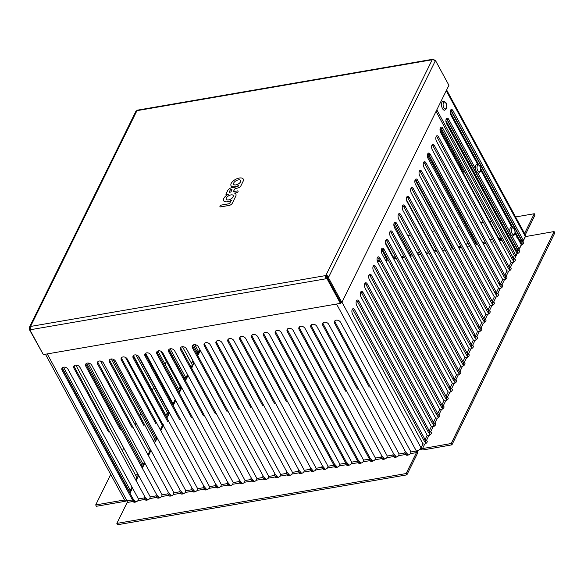 <?xml version="1.0" encoding="UTF-8"?>
<svg xmlns="http://www.w3.org/2000/svg" width="584" height="584" viewBox="0 0 584 584"><rect width="100%" height="100%" fill="white"/><g stroke="black" fill="none" stroke-linecap="round" stroke-linejoin="round"><path stroke-width="0.88" d="M30.791 329.661L326.047 278.765L326.398 278.042A1.153 0.577 80.2 0 1 326.273 276.436L325.799 275.553A2.307 1.146 80.2 0 0 326.047 278.765L326.96 278.612L340.414 303.381L43.325 354.59L29.879 329.821L30.791 329.661A2.307 1.146 -99.8 0 1 30.543 326.449A2.307 1.657 -153.8 0 0 29.434 327.193A2.307 1.657 -153.8 0 0 29.529 328.558L29.2 329.23L42.975 353.94M30.536 329.048L29.879 329.821M326.398 278.042L327.317 277.889L326.96 278.612M327.317 277.889L340.771 302.658L340.414 303.381M432.204 59.765A2.307 1.657 26.2 0 1 435.146 61.196L435.474 60.524L448.921 85.293L341.852 302.424L328.398 277.656L328.734 276.984A2.307 1.657 -153.8 0 0 325.799 275.553L432.204 59.765L136.955 110.661A2.307 1.146 -99.8 0 1 137.525 110.15L432.773 59.261A2.307 1.146 80.2 0 0 432.204 59.765M326.273 276.436A1.153 0.825 26.2 0 1 327.741 277.152L327.412 277.823L340.866 302.592L341.852 302.424M327.412 277.823L328.398 277.656M327.741 277.152L328.734 276.984L435.146 61.196M434.737 60.648L435.474 60.524M29.434 327.193L135.846 111.405A2.307 1.657 26.2 0 1 136.955 110.661L30.543 326.449L325.799 275.553M30.412 328.602L30.222 329.12M30.375 328.412L29.529 328.558M30.186 329.062L29.2 329.23M433.839 60.021A2.307 1.146 80.2 0 0 432.773 59.261M433.956 60.079L434.795 59.933L434.532 60.466M434.795 59.933L435.146 60.575M443.117 101.12A4.621 2.292 80.2 0 0 441.643 106.054A4.621 2.292 80.2 0 0 444.687 110.215L446.38 108.828C447.344 108.142 446.577 102.755 445.534 102.251L443.117 101.12M45.435 354.225L124.735 500.284A4.037 1.978 -28.5 0 0 127.042 500.882L132.539 499.933A3.46 2.482 26.2 0 1 132.254 499.495L62.13 370.336A3.46 2.482 26.2 0 1 61.984 368.292A3.46 2.482 26.2 0 1 64.904 367.183A3.46 2.482 26.2 0 1 68.051 369.314L138.182 498.473A3.46 2.482 26.2 0 1 138.379 498.926L137.948 500.627A3 1.467 151.5 0 1 133.678 502.079A3 1.467 151.5 0 1 133.218 501.444L132.539 499.933M525.279 234.797L535.01 215.058L534.287 213.729L515.584 216.949M491.56 221.095L490.531 221.27M483.428 222.497L480.851 222.942M459.039 226.702L456.462 227.147M434.649 230.906L432.072 231.352M424.334 232.68L423.94 232.746M410.253 235.111L407.676 235.549M400.639 236.768L399.544 236.951M534.287 213.729L524.556 233.469M416.983 252.792L418.378 252.857A3 1.467 151.5 0 1 419.443 252.025M432.926 249.302A3 1.467 151.5 0 1 433.321 249.237M441.672 249.032L442.073 248.777A3 1.467 151.5 0 1 443.731 247.631M465.915 244.55A3 1.467 151.5 0 1 468.047 243.294M490.137 240.039A3 1.467 151.5 0 1 492.414 239.046M384.272 257.946A3 1.467 151.5 0 1 385.922 257.405M396.31 258.559L396.215 258.588A3.46 2.482 26.2 0 1 393.003 256.442A3.46 2.482 -153.8 0 0 393.287 256.88L394.674 256.945A3 1.467 151.5 0 1 395.193 256.486M408.581 253.587A3 1.467 151.5 0 1 409.625 253.317M420.648 254.252L418.086 254.719M393.864 224.3L410.245 254.463A3.46 2.482 26.2 0 1 410.442 254.909L409.946 256.106M410.603 256.062L410.245 256.172A3.46 2.482 26.2 0 0 410.647 255.828M396.215 258.588L393.499 258.559M381.483 249.222L386.542 258.544A3.46 2.482 26.2 0 1 386.739 258.997L386.542 260.26L385.52 260.252M386.907 260.15L386.542 260.26A3.46 2.482 26.2 0 0 386.951 259.909M515.132 232.841L516.891 236.075A3.46 2.482 26.2 0 1 517.088 236.527L516.891 237.79M499.466 240.842L502.043 240.396L499.393 239.579A3.46 2.482 26.2 0 1 499.116 239.141L440.044 130.341M493.392 240.615L493.188 241.871L491.005 242.251M493.553 241.761L493.188 241.871A3.46 2.482 26.2 0 0 493.597 241.528M477.61 244.528L475.697 243.659A3.46 2.482 26.2 0 1 475.412 243.229L427.459 154.899M469.492 245.959L466.937 246.441M453.082 248.477L452.001 247.747A3.46 2.482 26.2 0 1 451.717 247.309L415.107 179.887M445.008 249.988L442.541 250.638M406.522 199.867L433.941 250.375A3.46 2.482 26.2 0 1 434.138 250.828L433.941 252.084M357.408 389.09A3.46 1.694 -28.5 0 0 357.401 389.097L322.821 325.397A3.46 2.482 26.2 0 1 322.675 323.353A3.46 2.482 26.2 0 1 325.595 322.244A3.46 2.482 26.2 0 1 328.741 324.375L398.872 453.534A3.46 2.482 26.2 0 1 399.069 453.987L398.638 455.688A3 1.467 151.5 0 1 394.368 457.141A3 1.467 151.5 0 1 393.908 456.505L393.229 454.994A3.46 2.482 26.2 0 1 392.944 454.556A3.46 1.694 -28.5 0 0 392.944 454.556A3.46 2.482 -153.8 0 0 396.164 456.703L396.609 456.995M369.256 387.046A3.46 1.694 -28.5 0 0 369.256 387.053L334.668 323.353A3.46 2.482 26.2 0 1 334.522 321.317A3.46 2.482 26.2 0 1 337.442 320.2A3.46 2.482 26.2 0 1 340.596 322.332L410.72 451.498A3.46 2.482 26.2 0 1 410.917 451.943L410.486 453.644A3 1.467 151.5 0 1 406.216 455.104A3 1.467 151.5 0 1 405.756 454.461L405.077 452.95A3.46 2.482 26.2 0 1 404.8 452.52A3.46 1.694 -28.5 0 0 404.8 452.52A3.46 2.482 -153.8 0 0 408.012 454.659L408.457 454.951M406.865 474.872L406.15 473.544L116.844 523.417L117.567 524.739L406.865 474.872L417.188 453.943A2.884 1.431 80.2 0 0 417.231 450.782M116.844 523.417L127.166 502.488A1.153 0.577 80.2 0 0 127.042 500.882L47.246 353.911M406.15 473.544L416.465 452.615A1.153 0.577 80.2 0 0 416.341 451.009A4.037 1.978 -28.5 0 0 421.057 447.87L423.006 443.855A3.46 1.701 -100 0 1 422.75 443.446L352.619 314.28A3.46 1.701 -100 0 1 351.904 310.783A3.46 1.701 -100 0 1 353.064 308.71A3.46 1.701 -100 0 1 354.714 309.958L424.845 439.117A3.46 1.701 -100 0 1 425.072 439.591L426.349 440.701A3 1.467 151.5 0 1 427.247 441.672A3 1.467 151.5 0 1 424.67 444.161L423.006 443.855M345.553 391.134L310.973 327.442A3.46 2.482 26.2 0 1 310.827 325.397A3.46 2.482 26.2 0 1 313.747 324.288A3.46 2.482 26.2 0 1 316.893 326.419L387.024 455.578A3.46 2.482 26.2 0 1 387.221 456.031L386.791 457.732A3 1.467 151.5 0 1 382.52 459.185A3 1.467 151.5 0 1 382.06 458.549L381.381 457.038A3.46 2.482 26.2 0 1 381.096 456.6L381.096 456.6A3.46 2.482 -153.8 0 0 384.309 458.739L384.754 459.039M374.943 459.776A3 1.467 151.5 0 1 370.665 461.229A3 1.467 151.5 0 1 370.212 460.594L369.533 459.082A3.46 2.482 26.2 0 1 369.249 458.644L299.118 329.486A3.46 2.482 26.2 0 1 298.979 327.442A3.46 2.482 26.2 0 1 301.899 326.325A3.46 2.482 26.2 0 1 305.045 328.464L375.176 457.622A3.46 2.482 26.2 0 1 375.373 458.075L374.943 459.776L382.06 458.549M363.095 461.82A3 1.467 151.5 0 1 358.817 463.273A3 1.467 151.5 0 1 358.357 462.63L357.678 461.119A3.46 2.482 26.2 0 1 357.401 460.688L287.27 331.529A3.46 2.482 26.2 0 1 287.124 329.486A3.46 2.482 26.2 0 1 290.044 328.369A3.46 2.482 26.2 0 1 293.197 330.507L363.321 459.666A3.46 2.482 26.2 0 1 363.525 460.112L363.095 461.82L370.212 460.594M351.239 463.857A3 1.467 151.5 0 1 346.969 465.317A3 1.467 151.5 0 1 346.509 464.674L345.83 463.163A3.46 2.482 26.2 0 1 345.553 462.732L275.422 333.566A3.46 2.482 26.2 0 1 275.276 331.529A3.46 2.482 26.2 0 1 278.196 330.413A3.46 2.482 26.2 0 1 281.349 332.544L351.473 461.71A3.46 2.482 26.2 0 1 351.67 462.156L351.239 463.857L358.357 462.63M339.392 465.901A3 1.467 151.5 0 1 335.121 467.353A3 1.467 151.5 0 1 334.661 466.718L333.982 465.207A3.46 2.482 26.2 0 1 333.698 464.769L263.574 335.61A3.46 2.482 26.2 0 1 263.428 333.566A3.46 2.482 26.2 0 1 266.348 332.457A3.46 2.482 26.2 0 1 269.494 334.588L339.625 463.747A3.46 2.482 26.2 0 1 339.822 464.2L339.392 465.901L346.509 464.674M286.306 401.347L251.719 337.654A3.46 2.482 26.2 0 1 251.58 335.61A3.46 2.482 26.2 0 1 254.5 334.501A3.46 2.482 26.2 0 1 257.646 336.632L327.777 465.791A3.46 2.482 26.2 0 1 327.974 466.244L327.544 467.945A3 1.467 151.5 0 1 323.266 469.397A3 1.467 151.5 0 1 322.813 468.762L322.134 467.251A3.46 2.482 26.2 0 1 321.85 466.813L321.85 466.813A3.46 2.482 -153.8 0 0 325.062 468.952L325.507 469.251M274.458 403.391L239.871 339.698A3.46 2.482 26.2 0 1 239.732 337.654A3.46 2.482 26.2 0 1 242.652 336.537A3.46 2.482 26.2 0 1 245.798 338.676L315.922 467.835A3.46 2.482 26.2 0 1 316.127 468.288L315.696 469.989A3 1.467 151.5 0 1 311.418 471.441A3 1.467 151.5 0 1 310.965 470.806L310.279 469.295A3.46 2.482 26.2 0 1 310.002 468.857A3.46 1.694 -28.5 0 0 310.002 468.857A3.46 2.482 -153.8 0 0 313.214 470.996L313.659 471.295M262.61 405.427A3.46 1.694 -28.5 0 0 262.603 405.435L228.023 341.742A3.46 2.482 26.2 0 1 227.877 339.698A3.46 2.482 26.2 0 1 230.797 338.581A3.46 2.482 26.2 0 1 233.95 340.72L304.074 469.879A3.46 2.482 26.2 0 1 304.271 470.332L303.841 472.033A3 1.467 151.5 0 1 299.57 473.485A3 1.467 151.5 0 1 299.11 472.843L298.431 471.332A3.46 2.482 26.2 0 1 298.154 470.901A3.46 1.694 -28.5 0 0 298.154 470.901A3.46 2.482 -153.8 0 0 301.366 473.04L301.811 473.339M250.762 407.471A3.46 1.694 -28.5 0 0 250.755 407.479L216.175 343.779A3.46 2.482 26.2 0 1 216.029 341.742A3.46 2.482 26.2 0 1 218.949 340.625A3.46 2.482 26.2 0 1 222.095 342.764L292.226 471.923A3.46 2.482 26.2 0 1 292.423 472.368L291.993 474.069A3 1.467 151.5 0 1 287.722 475.529A3 1.467 151.5 0 1 287.262 474.887L286.583 473.376A3.46 2.482 26.2 0 1 286.299 472.945A3.46 1.694 -28.5 0 0 286.299 472.945A3.46 2.482 -153.8 0 0 289.518 475.084L289.963 475.376M238.907 409.515A3.46 1.694 -28.5 0 0 238.907 409.523L204.327 345.823A3.46 2.482 26.2 0 1 204.181 343.779A3.46 2.482 26.2 0 1 207.101 342.669A3.46 2.482 26.2 0 1 210.247 344.801L280.378 473.967A3.46 2.482 26.2 0 1 280.576 474.412L280.145 476.113A3 1.467 151.5 0 1 275.874 477.566A3 1.467 151.5 0 1 275.414 476.931L274.736 475.42A3.46 2.482 26.2 0 1 274.451 474.982L274.451 474.982A3.46 2.482 -153.8 0 0 277.663 477.128L278.108 477.42M227.059 411.559L192.472 347.867A3.46 2.482 26.2 0 1 192.333 345.823A3.46 2.482 26.2 0 1 195.253 344.713A3.46 2.482 26.2 0 1 198.399 346.845L268.531 476.004A3.46 2.482 26.2 0 1 268.728 476.456L268.297 478.157A3 1.467 151.5 0 1 264.019 479.61A3 1.467 151.5 0 1 263.567 478.975L262.888 477.464A3.46 2.482 26.2 0 1 262.603 477.026L262.603 477.026A3.46 2.482 -153.8 0 0 265.815 479.165L266.26 479.464M215.211 413.603L180.624 349.911A3.46 2.482 26.2 0 1 180.478 347.867A3.46 2.482 26.2 0 1 183.398 346.757A3.46 2.482 26.2 0 1 186.552 348.889L256.675 478.048A3.46 2.482 26.2 0 1 256.88 478.5L256.442 480.201A3 1.467 151.5 0 1 252.171 481.654A3 1.467 151.5 0 1 251.711 481.019L251.032 479.508A3.46 2.482 26.2 0 1 250.755 479.07A3.46 1.694 -28.5 0 0 250.755 479.07A3.46 2.482 -153.8 0 0 253.967 481.209L254.412 481.508M203.356 415.647A3.46 1.694 -28.5 0 1 203.363 415.647L168.776 351.955A3.46 2.482 26.2 0 1 168.63 349.911A3.46 2.482 26.2 0 1 171.55 348.794A3.46 2.482 26.2 0 1 174.696 350.933L244.827 480.092A3.46 2.482 26.2 0 1 245.024 480.544L244.594 482.245A3 1.467 151.5 0 1 240.323 483.698A3 1.467 151.5 0 1 239.863 483.056L239.184 481.544A3.46 2.482 26.2 0 1 238.9 481.114A3.46 1.694 -28.5 0 0 238.9 481.114A3.46 2.482 -153.8 0 0 242.119 483.253L242.564 483.552M191.508 417.691A3.46 1.694 -28.5 0 1 191.508 417.684L156.928 353.992A3.46 2.482 26.2 0 1 156.782 351.955A3.46 2.482 26.2 0 1 159.702 350.838A3.46 2.482 26.2 0 1 162.848 352.977L232.979 482.136A3.46 2.482 26.2 0 1 233.177 482.581L232.746 484.289A3 1.467 151.5 0 1 228.475 485.742A3 1.467 151.5 0 1 228.016 485.1L227.337 483.589A3.46 2.482 26.2 0 1 227.052 483.158A3.46 1.694 -28.5 0 0 227.052 483.158A3.46 2.482 -153.8 0 0 230.264 485.297L230.709 485.589M179.66 419.735A3.46 1.694 -28.5 0 1 179.66 419.728L145.073 356.036A3.46 2.482 26.2 0 1 144.934 353.992A3.46 2.482 26.2 0 1 147.854 352.882A3.46 2.482 26.2 0 1 151 355.014L221.132 484.18A3.46 2.482 26.2 0 1 221.329 484.625L220.898 486.326A3 1.467 151.5 0 1 216.62 487.779A3 1.467 151.5 0 1 216.168 487.144L215.489 485.632A3.46 2.482 26.2 0 1 215.204 485.194L215.204 485.194A3.46 2.482 -153.8 0 0 218.416 487.341L218.861 487.633M167.812 421.772L133.225 358.08A3.46 2.482 26.2 0 1 133.086 356.036A3.46 2.482 26.2 0 1 136.006 354.926A3.46 2.482 26.2 0 1 139.153 357.058L209.276 486.216A3.46 2.482 26.2 0 1 209.481 486.669L209.05 488.37A3 1.467 151.5 0 1 204.772 489.823A3 1.467 151.5 0 1 204.32 489.188L203.633 487.676A3.46 2.482 26.2 0 1 203.356 487.239L203.356 487.239A3.46 2.482 -153.8 0 0 206.568 489.385L207.013 489.677M155.964 423.816A3.46 1.694 -28.5 0 0 155.957 423.816L121.377 360.124A3.46 2.482 26.2 0 1 121.231 358.08A3.46 2.482 26.2 0 1 124.151 356.97A3.46 2.482 26.2 0 1 127.305 359.102L197.428 488.26A3.46 2.482 26.2 0 1 197.626 488.713L197.195 490.414A3 1.467 151.5 0 1 192.924 491.867A3 1.467 151.5 0 1 192.464 491.232L191.786 489.721A3.46 2.482 26.2 0 1 191.508 489.282L191.508 489.282A3.46 2.482 -153.8 0 0 194.72 491.421L195.166 491.721M144.117 425.86A3.46 1.694 -28.5 0 0 144.109 425.86L109.529 362.168A3.46 2.482 26.2 0 1 109.383 360.124A3.46 2.482 26.2 0 1 112.303 359.007A3.46 2.482 26.2 0 1 115.45 361.146L185.581 490.304A3.46 2.482 26.2 0 1 185.778 490.757L185.347 492.458A3 1.467 151.5 0 1 181.077 493.911A3 1.467 151.5 0 1 180.617 493.268L179.938 491.764A3.46 2.482 26.2 0 1 179.653 491.326A3.46 1.694 -28.5 0 0 179.653 491.326A3.46 2.482 -153.8 0 0 182.872 493.465L183.318 493.765M132.261 427.897A3.46 1.694 -28.5 0 0 132.261 427.904L97.681 364.204A3.46 2.482 26.2 0 1 97.535 362.168A3.46 2.482 26.2 0 1 100.455 361.051A3.46 2.482 26.2 0 1 103.602 363.19L173.733 492.349A3.46 2.482 26.2 0 1 173.93 492.794L173.499 494.502A3 1.467 151.5 0 1 169.221 495.955A3 1.467 151.5 0 1 168.769 495.312L168.09 493.801A3.46 2.482 26.2 0 1 167.805 493.37A3.46 1.694 -28.5 0 0 167.805 493.37A3.46 2.482 -153.8 0 0 171.017 495.509L171.462 495.801M120.413 429.941A3.46 1.694 -28.5 0 0 120.413 429.948L85.826 366.248A3.46 2.482 26.2 0 1 85.687 364.212A3.46 2.482 26.2 0 1 88.607 363.095A3.46 2.482 26.2 0 1 91.754 365.226L161.885 494.392A3.46 2.482 26.2 0 1 162.082 494.838L161.651 496.539A3 1.467 151.5 0 1 157.373 497.991A3 1.467 151.5 0 1 156.921 497.356L156.242 495.845A3.46 2.482 26.2 0 1 155.957 495.407L155.957 495.407A3.46 2.482 -153.8 0 0 159.169 497.553L159.614 497.845M108.566 431.985L73.978 368.292A3.46 2.482 26.2 0 1 73.832 366.248A3.46 2.482 26.2 0 1 76.752 365.139A3.46 2.482 26.2 0 1 79.906 367.27L150.03 496.429A3.46 2.482 26.2 0 1 150.234 496.882L149.796 498.583A3 1.467 151.5 0 1 145.525 500.035A3 1.467 151.5 0 1 145.066 499.4L144.387 497.889A3.46 2.482 26.2 0 1 144.109 497.451L144.109 497.451A3.46 2.482 -153.8 0 0 147.321 499.597L147.767 499.889M62.342 367.796A3.46 2.482 -153.8 0 0 62.663 369.256L132.794 498.415A3.46 2.482 -153.8 0 0 133.072 498.846L135.919 501.933M74.197 365.752A3.46 2.482 -153.8 0 0 74.511 367.212L144.642 496.371A3.46 2.482 -153.8 0 0 144.92 496.809L147.321 499.597M86.045 363.715A3.46 2.482 -153.8 0 0 86.359 365.168L156.49 494.327A3.46 2.482 -153.8 0 0 156.775 494.765L159.169 497.553M97.893 361.671A3.46 2.482 -153.8 0 0 98.214 363.124L168.338 492.283A3.46 2.482 -153.8 0 0 168.623 492.721L171.017 495.509M109.741 359.627A3.46 2.482 -153.8 0 0 110.062 361.08L180.186 490.246A3.46 2.482 -153.8 0 0 180.471 490.677L182.872 493.465M121.596 357.583A3.46 2.482 -153.8 0 0 121.91 359.043L192.041 488.202A3.46 2.482 -153.8 0 0 192.319 488.633L194.72 491.421M138.072 355.831L168.586 412.034A3.46 1.723 -99.8 0 1 168.812 412.501L168.572 414.932L166.987 417.713L166.71 416.772A3.46 1.723 -99.8 0 1 166.455 416.363L133.444 355.561A3.46 2.482 -153.8 0 0 133.758 356.999L203.889 486.158A3.46 2.482 -153.8 0 0 204.174 486.596L206.568 489.385M145.292 353.502A3.46 2.482 -153.8 0 0 145.613 354.955L215.737 484.114A3.46 2.482 -153.8 0 0 216.022 484.552L218.416 487.341M157.14 351.458A3.46 2.482 -153.8 0 0 157.461 352.911L227.585 482.07A3.46 2.482 -153.8 0 0 227.869 482.508L230.264 485.297M168.995 349.414A3.46 2.482 -153.8 0 0 169.309 350.867L239.44 480.033A3.46 2.482 -153.8 0 0 239.717 480.464L242.119 483.253M180.843 347.37A3.46 2.482 -153.8 0 0 181.157 348.831L251.288 477.989A3.46 2.482 -153.8 0 0 251.565 478.42L253.967 481.209M192.691 345.327A3.46 2.482 -153.8 0 0 193.005 346.786L263.136 475.945A3.46 2.482 -153.8 0 0 263.421 476.383L265.815 479.165M204.539 343.29A3.46 2.482 -153.8 0 0 204.86 344.743L274.984 473.901A3.46 2.482 -153.8 0 0 275.268 474.339L277.663 477.128M216.387 341.246A3.46 2.482 -153.8 0 0 216.708 342.698L286.839 471.857A3.46 2.482 -153.8 0 0 287.116 472.295L289.518 475.084M228.242 339.202A3.46 2.482 -153.8 0 0 228.556 340.654L298.687 469.821A3.46 2.482 -153.8 0 0 298.964 470.251L301.366 473.04M240.09 337.158A3.46 2.482 -153.8 0 0 240.404 338.618L310.535 467.777A3.46 2.482 -153.8 0 0 310.819 468.207L313.214 470.996M251.938 335.114A3.46 2.482 -153.8 0 0 252.259 336.574L322.383 465.733A3.46 2.482 -153.8 0 0 322.667 466.171L325.062 468.952M263.786 333.077A3.46 2.482 -153.8 0 0 264.107 334.53L334.231 463.689A3.46 2.482 -153.8 0 0 334.515 464.127L337.362 467.207M275.641 331.033A3.46 2.482 -153.8 0 0 275.955 332.486L346.086 461.645A3.46 2.482 -153.8 0 0 346.363 462.083L349.21 465.163M287.489 328.989A3.46 2.482 -153.8 0 0 287.803 330.442L357.934 459.601A3.46 2.482 -153.8 0 0 358.211 460.039L361.058 463.127M299.337 326.945A3.46 2.482 -153.8 0 0 299.65 328.398L369.781 457.564A3.46 2.482 -153.8 0 0 370.066 457.995L372.906 461.083M311.184 324.901A3.46 2.482 -153.8 0 0 311.506 326.361L381.629 455.52A3.46 2.482 -153.8 0 0 381.914 455.958L384.309 458.739M323.032 322.864A3.46 2.482 -153.8 0 0 323.353 324.317L393.485 453.476A3.46 2.482 -153.8 0 0 393.762 453.914L396.164 456.703M334.887 320.82A3.46 2.482 -153.8 0 0 335.201 322.273L405.332 451.432A3.46 2.482 -153.8 0 0 405.61 451.87L408.012 454.659M110.712 474.464L95.688 504.941L96.404 506.27L125.042 501.327A2.884 2.066 -153.8 0 0 125.983 500.933M166.433 361.467L165.068 364.241M153.621 387.455L152.256 390.221M148.424 397.996L147.986 398.879M140.81 413.435L139.7 415.677M136.087 423.013L135.174 424.86M127.998 439.416L127.37 440.694M123.728 448.074L122.363 450.841M95.688 504.941L124.319 500.006A1.153 0.825 -153.8 0 0 124.545 499.933M135.692 475.398A3 1.467 151.5 0 1 136.729 474.843L137.437 473.383A3.46 1.723 80.2 0 0 137.211 472.909L79.606 366.818M148.504 449.417A3 1.467 151.5 0 1 149.54 448.862L149.971 448.585M153.183 440.504A3 1.467 151.5 0 1 153.811 440.197L154.519 438.737A3.46 1.723 80.2 0 0 154.293 438.27L111.237 358.97M161.315 423.429A3 1.467 151.5 0 1 162.016 423.035M165.586 414.771A3 1.467 151.5 0 1 166.623 414.217L167.331 412.757A3.46 1.723 80.2 0 0 167.104 412.289L135.955 354.919M178.397 388.791A3 1.467 151.5 0 1 179.434 388.236L180.142 386.776A3.46 1.723 80.2 0 0 179.916 386.301L160.855 351.196M191.209 362.81A3 1.467 151.5 0 1 192.246 362.255L192.954 360.795A3.46 1.723 80.2 0 0 192.727 360.321L186.332 348.538M63.488 367.205L130.152 489.976A3.46 1.723 -99.8 0 1 130.378 490.45L129.962 493.203M194.815 344.662L198.48 351.407A3.46 1.723 -99.8 0 1 198.706 351.882L198.465 354.313L197.713 355.452M194.195 362.971L192.611 365.752L192.333 364.81A3.46 1.723 -99.8 0 1 192.078 364.401L182.471 346.706M192.771 365.81L191.647 368.146M170.156 348.816L185.668 377.388A3.46 1.723 -99.8 0 1 185.894 377.863L185.471 380.637M181.755 387.798L179.799 391.733L179.522 390.791A3.46 1.723 -99.8 0 1 179.266 390.382L157.877 350.991M179.96 391.791L179.31 393.156M145.635 353.232L172.857 403.369A3.46 1.723 -99.8 0 1 173.083 403.843L173.112 405.603M167.148 417.772L166.973 418.173M163.498 424.787L162.717 426.371L162.432 425.437A3.46 1.723 -99.8 0 1 162.184 425.021L125.465 357.401M162.878 426.437L160.804 430.678M112.968 359.175L155.775 438.015A3.46 1.723 -99.8 0 1 156.001 438.489L155.76 440.913L154.402 442.745M150.964 450.425L149.905 452.359L149.621 451.417A3.46 1.723 -99.8 0 1 149.365 451.001L100.536 361.065M150.066 452.417L148.475 455.695M88.147 363.044L142.963 463.995A3.46 1.723 -99.8 0 1 143.19 464.47L142.949 466.901L142.204 468.018M138.678 475.559L137.094 478.34L136.809 477.398A3.46 1.723 -99.8 0 1 136.554 476.982L75.803 365.088M137.255 478.398L136.138 480.712M141.167 466.098L141.708 464.725A3.46 1.723 80.2 0 0 141.481 464.251L86.666 363.292M184.456 378.768L184.413 378.118A3.46 1.723 80.2 0 0 184.186 377.644L168.98 349.626M196.669 353.524L197.224 352.137A3.46 1.723 80.2 0 0 196.998 351.663L193.326 344.903M128.94 491.326L128.896 490.706A3.46 1.723 80.2 0 0 128.67 490.231L62.327 368.051M476.953 243.316A3.46 2.482 26.2 0 1 475.945 242.148A3.46 2.482 -153.8 0 0 476.23 242.579L476.741 242.929M501.766 239.893A3.46 2.482 26.2 0 1 499.649 238.06A3.46 2.482 -153.8 0 0 499.933 238.491L501.32 238.564M394.134 257.237L394.674 256.945L393.572 257.135M417.837 253.157L418.378 252.857L417.268 253.047M128.896 490.706A3.46 1.723 -99.8 0 1 129.261 491.911M137.437 473.383A3.46 1.723 -99.8 0 1 137.875 476.748M154.519 438.737A3.46 1.723 -99.8 0 1 154.957 442.11M180.142 386.776A3.46 1.723 -99.8 0 1 180.58 390.149M197.224 352.137A3.46 1.723 -99.8 0 1 197.684 355.393M450.308 113.457L477.792 164.075M480.749 169.521L511.898 226.891M440.139 128.458L464.105 172.594M427.875 153.599L475.953 242.141A3.46 1.694 -28.5 0 0 475.945 242.148L440.402 176.682M321.857 395.215A3.46 1.694 -28.5 0 0 321.857 395.222L357.401 460.681A3.46 1.694 -28.5 0 0 357.401 460.688M357.934 459.601L357.401 460.681A3.46 2.482 -153.8 0 0 360.613 462.827M298.154 399.303A3.46 1.694 -28.5 0 0 298.154 399.31L333.705 464.769A3.46 1.694 -28.5 0 0 333.698 464.769M334.231 463.689L333.705 464.769A3.46 2.482 -153.8 0 0 336.91 466.915M96.718 434.029A3.46 1.694 -28.5 0 0 96.71 434.029L132.261 499.495A3.46 1.694 -28.5 0 0 132.254 499.495M132.794 498.415L132.261 499.495A3.46 2.482 -153.8 0 0 135.473 501.634M310.009 397.259A3.46 1.694 -28.5 0 0 310.002 397.266L345.553 462.725A3.46 1.694 -28.5 0 0 345.553 462.732M346.086 461.645L345.553 462.725A3.46 2.482 -153.8 0 0 348.765 464.871M443.614 250.419A3.46 2.482 26.2 0 1 442.161 249.937M467.309 246.331A3.46 2.482 26.2 0 1 466.828 246.229M333.705 393.178L369.249 458.637A3.46 1.694 -28.5 0 0 369.249 458.644M369.781 457.564L369.249 458.637A3.46 2.482 -153.8 0 0 372.461 460.783M393.003 256.442L385.476 242.586L393.003 256.442L392.689 257.077M419.911 254.507A3.46 2.482 26.2 0 1 417.159 253.011M192.954 360.795A3.46 1.723 -99.8 0 1 193.392 364.168M184.413 378.118A3.46 1.723 -99.8 0 1 184.792 379.381M167.331 412.757A3.46 1.723 -99.8 0 1 167.769 416.129M150.745 450.016A3.46 1.723 -99.8 0 1 150.687 450.768M141.708 464.725A3.46 1.723 -99.8 0 1 142.167 467.945M436.051 111.398L514.446 255.777L515.928 255.529L516.993 253.361L446.621 123.757A3.46 1.723 -99.8 0 1 445.921 120.26A3.46 1.723 -99.8 0 1 447.103 118.18A3.46 1.723 -99.8 0 1 448.76 119.428L475.493 168.674M515.081 233.315L521.264 244.703L519.125 249.032L517.643 249.288L447.278 119.683A3.46 1.723 80.2 0 0 446.424 118.654M477.887 173.068L510.029 232.271M511.891 235.71L518.884 248.587A3.46 1.694 -28.5 0 0 518.877 248.587L511.876 235.695M511.591 226.891L480.727 170.046M477.464 164.031L450.892 115.099A3.46 1.723 -99.8 0 1 450.191 111.595A3.46 1.723 -99.8 0 1 451.374 109.522A3.46 1.723 -99.8 0 1 453.031 110.77L523.154 239.929A3.46 1.694 -28.5 0 0 523.147 239.929L487.603 174.463M446.629 89.943L525.439 235.089A4.037 1.978 -28.5 0 1 525.344 236.425L523.395 240.367L521.913 240.623L451.549 111.026A3.46 1.723 80.2 0 0 450.695 109.989M451.228 443.511L554.077 231.549L554.8 232.877L451.943 444.84L451.228 443.511L422.524 448.585A1.153 0.832 25.9 0 1 421.057 447.87L341.961 302.198M554.077 231.549L525.381 236.615A1.153 0.832 25.9 0 1 525.242 236.629M450.571 110.186A3.46 1.701 -100 0 1 451.228 111.07L521.359 240.228A3.46 1.701 -100 0 1 521.585 240.703L522.855 241.812A3 1.467 151.5 0 1 523.76 242.776A3 1.467 151.5 0 1 521.176 245.273L520.943 245.353M518.117 253.295L517.847 252.726A3.46 1.701 80 0 0 517.461 249.499L518.665 250.456A3 1.467 151.5 0 1 519.563 251.427A3 1.467 151.5 0 1 516.986 253.923L516.672 254.018M514.467 259.106A3 1.467 151.5 0 1 515.365 260.07A3 1.467 151.5 0 1 512.788 262.566L511.124 262.26A3.46 1.701 -100 0 1 510.869 261.844L440.738 132.685A3.46 1.701 -100 0 1 440.022 129.188A3.46 1.701 -100 0 1 441.183 127.115A3.46 1.701 -100 0 1 442.84 128.363L512.964 257.522A3.46 1.701 -100 0 1 513.19 257.997L514.467 259.106L516.986 253.923M510.27 267.749A3 1.467 151.5 0 1 511.168 268.72A3 1.467 151.5 0 1 508.591 271.217L506.927 270.903A3.46 1.701 -100 0 1 506.671 270.494L436.54 141.335A3.46 1.701 -100 0 1 435.825 137.839A3.46 1.701 -100 0 1 436.993 135.758A3.46 1.701 -100 0 1 438.642 137.006L508.766 266.173A3.46 1.701 -100 0 1 508.993 266.64L510.27 267.749L512.788 262.566M506.072 276.4A3 1.467 151.5 0 1 506.978 277.371A3 1.467 151.5 0 1 504.394 279.86L502.729 279.553A3.46 1.701 -100 0 1 502.474 279.137L432.35 149.978A3.46 1.701 -100 0 1 431.634 146.482A3.46 1.701 -100 0 1 432.795 144.409A3.46 1.701 -100 0 1 434.445 145.657L504.576 274.816A3.46 1.701 -100 0 1 504.795 275.29L506.072 276.4L508.591 271.217M501.875 285.05A3 1.467 151.5 0 1 502.78 286.014A3 1.467 151.5 0 1 500.196 288.511L498.532 288.197A3.46 1.701 -100 0 1 498.276 287.788L428.152 158.629A3.46 1.701 -100 0 1 427.437 155.132A3.46 1.701 -100 0 1 428.598 153.052A3.46 1.701 -100 0 1 430.247 154.3L500.379 283.466A3.46 1.701 -100 0 1 500.605 283.933L501.875 285.05L504.394 279.86M497.685 293.694A3 1.467 151.5 0 1 498.583 294.664A3 1.467 151.5 0 1 495.999 297.154L494.334 296.847A3.46 1.701 -100 0 1 494.086 296.438L423.955 167.272A3.46 1.701 -100 0 1 423.239 163.783A3.46 1.701 -100 0 1 424.4 161.702A3.46 1.701 -100 0 1 426.05 162.951L496.181 292.109A3.46 1.701 -100 0 1 496.407 292.584L497.685 293.694L500.196 288.511M493.487 302.344A3 1.467 151.5 0 1 494.385 303.308A3 1.467 151.5 0 1 491.808 305.804L490.144 305.498A3.46 1.701 -100 0 1 489.888 305.082L419.757 175.923A3.46 1.701 -100 0 1 419.042 172.426A3.46 1.701 -100 0 1 420.203 170.353A3.46 1.701 -100 0 1 421.852 171.601L491.984 300.76A3.46 1.701 -100 0 1 492.21 301.234L493.487 302.344L495.999 297.154M489.29 310.987A3 1.467 151.5 0 1 490.188 311.958A3 1.467 151.5 0 1 487.611 314.455L485.946 314.141A3.46 1.701 -100 0 1 485.691 313.732L415.56 184.573A3.46 1.701 -100 0 1 414.844 181.077A3.46 1.701 -100 0 1 416.005 178.996A3.46 1.701 -100 0 1 417.662 180.244L487.786 309.403A3.46 1.701 -100 0 1 488.012 309.878L489.29 310.987L491.808 305.804M485.092 319.638A3 1.467 151.5 0 1 485.998 320.609A3 1.467 151.5 0 1 483.413 323.098L481.749 322.791A3.46 1.701 -100 0 1 481.493 322.375L411.362 193.216A3.46 1.701 -100 0 1 410.647 189.72A3.46 1.701 -100 0 1 411.815 187.647A3.46 1.701 -100 0 1 413.465 188.895L483.589 318.054A3.46 1.701 -100 0 1 483.815 318.528L485.092 319.638L487.611 314.455M480.895 328.288A3 1.467 151.5 0 1 481.8 329.252A3 1.467 151.5 0 1 479.216 331.748L477.551 331.435A3.46 1.701 -100 0 1 477.296 331.026L407.172 201.867A3.46 1.701 -100 0 1 406.457 198.37A3.46 1.701 -100 0 1 407.617 196.29A3.46 1.701 -100 0 1 409.267 197.538L479.398 326.704A3.46 1.701 -100 0 1 479.625 327.171L480.895 328.288L483.413 323.098M476.705 336.932A3 1.467 151.5 0 1 477.602 337.902A3 1.467 151.5 0 1 475.018 340.392L473.354 340.085A3.46 1.701 -100 0 1 473.098 339.669L402.975 210.51A3.46 1.701 -100 0 1 402.259 207.013A3.46 1.701 -100 0 1 403.42 204.94A3.46 1.701 -100 0 1 405.07 206.188L475.201 335.347A3.46 1.701 -100 0 1 475.427 335.822L476.705 336.932L479.216 331.748M472.507 345.582A3 1.467 151.5 0 1 473.405 346.546A3 1.467 151.5 0 1 470.828 349.042L469.164 348.736A3.46 1.701 -100 0 1 468.908 348.319L398.777 219.161A3.46 1.701 -100 0 1 398.062 215.664A3.46 1.701 -100 0 1 399.222 213.591A3.46 1.701 -100 0 1 400.872 214.839L471.003 343.998A3.46 1.701 -100 0 1 471.23 344.472L472.507 345.582L475.018 340.392M468.31 354.225A3 1.467 151.5 0 1 469.207 355.196A3 1.467 151.5 0 1 466.631 357.693L464.966 357.379A3.46 1.701 -100 0 1 464.711 356.97L394.58 227.804A3.46 1.701 -100 0 1 393.864 224.314A3.46 1.701 -100 0 1 395.025 222.234A3.46 1.701 -100 0 1 396.682 223.482L466.806 352.641A3.46 1.701 -100 0 1 467.032 353.116L468.31 354.225L470.828 349.042M464.112 362.876A3 1.467 151.5 0 1 465.017 363.847A3 1.467 151.5 0 1 462.433 366.336L460.769 366.029A3.46 1.701 -100 0 1 460.513 365.613L390.382 236.454A3.46 1.701 -100 0 1 389.667 232.958A3.46 1.701 -100 0 1 390.835 230.884A3.46 1.701 -100 0 1 392.484 232.133L462.608 361.292A3.46 1.701 -100 0 1 462.835 361.766L464.112 362.876L466.631 357.693M459.915 371.519A3 1.467 151.5 0 1 460.82 372.49A3 1.467 151.5 0 1 458.236 374.986L456.571 374.673A3.46 1.701 -100 0 1 456.316 374.264L386.192 245.105A3.46 1.701 -100 0 1 385.476 241.608A3.46 1.701 -100 0 1 386.637 239.528A3.46 1.701 -100 0 1 388.287 240.776L458.418 369.942A3.46 1.701 -100 0 1 458.637 370.409L459.915 371.519L462.433 366.336M455.717 380.169A3 1.467 151.5 0 1 456.622 381.14A3 1.467 151.5 0 1 454.038 383.63L452.374 383.323A3.46 1.701 -100 0 1 452.118 382.907L381.994 253.748A3.46 1.701 -100 0 1 381.279 250.251A3.46 1.701 -100 0 1 382.44 248.178A3.46 1.701 -100 0 1 384.089 249.426L454.221 378.585A3.46 1.701 -100 0 1 454.447 379.06L455.717 380.169L458.236 374.986M451.527 388.82A3 1.467 151.5 0 1 452.425 389.784A3 1.467 151.5 0 1 449.841 392.28L448.176 391.974A3.46 1.701 -100 0 1 447.928 391.557L377.797 262.399A3.46 1.701 -100 0 1 377.081 258.902A3.46 1.701 -100 0 1 378.242 256.829A3.46 1.701 -100 0 1 379.892 258.077L450.023 387.236A3.46 1.701 -100 0 1 450.249 387.71L451.527 388.82L454.038 383.63M447.329 397.463A3 1.467 151.5 0 1 448.227 398.434A3 1.467 151.5 0 1 445.65 400.923L443.986 400.617A3.46 1.701 -100 0 1 443.731 400.208L373.599 271.042A3.46 1.701 -100 0 1 372.884 267.552A3.46 1.701 -100 0 1 374.045 265.472A3.46 1.701 -100 0 1 375.702 266.72L445.826 395.879A3.46 1.701 -100 0 1 446.052 396.353L447.329 397.463L449.841 392.28M443.132 406.114A3 1.467 151.5 0 1 444.03 407.077A3 1.467 151.5 0 1 441.453 409.574L439.788 409.267A3.46 1.701 -100 0 1 439.533 408.851L369.402 279.692A3.46 1.701 -100 0 1 368.687 276.196A3.46 1.701 -100 0 1 369.854 274.122A3.46 1.701 -100 0 1 371.504 275.371L441.628 404.529A3.46 1.701 -100 0 1 441.854 405.004L443.132 406.114L445.65 400.923M438.934 414.757A3 1.467 151.5 0 1 439.84 415.728A3 1.467 151.5 0 1 437.255 418.224L435.591 417.91A3.46 1.701 -100 0 1 435.336 417.502L365.204 288.343A3.46 1.701 -100 0 1 364.489 284.846A3.46 1.701 -100 0 1 365.657 282.766A3.46 1.701 -100 0 1 367.307 284.014L437.438 413.173A3.46 1.701 -100 0 1 437.657 413.647L438.934 414.757L441.453 409.574M434.737 423.407A3 1.467 151.5 0 1 435.642 424.378A3 1.467 151.5 0 1 433.058 426.868L431.394 426.561A3.46 1.701 -100 0 1 431.138 426.145L361.014 296.986A3.46 1.701 -100 0 1 360.299 293.489A3.46 1.701 -100 0 1 361.459 291.416A3.46 1.701 -100 0 1 363.109 292.664L433.24 421.823A3.46 1.701 -100 0 1 433.467 422.298L434.737 423.407L437.255 418.224M430.547 432.058A3 1.467 151.5 0 1 431.445 433.021A3 1.467 151.5 0 1 428.86 435.518L427.196 435.204A3.46 1.701 -100 0 1 426.94 434.795L356.817 305.636A3.46 1.701 -100 0 1 356.101 302.14A3.46 1.701 -100 0 1 357.262 300.059A3.46 1.701 -100 0 1 358.912 301.308L429.043 430.474A3.46 1.701 -100 0 1 429.269 430.941L430.547 432.058L433.058 426.868M420.239 448.965A2.884 2.08 -154.1 0 0 423.247 449.906L451.943 444.84M434.189 426.247L433.927 425.678A3.46 1.701 80 0 0 433.532 422.444M433.927 425.678L431.977 422.56A3.46 1.701 80 0 0 431.751 422.086L361.627 292.927A3.46 1.701 80 0 0 360.781 291.898M442.584 408.953L442.314 408.377A3.46 1.701 80 0 0 441.927 405.15M442.314 408.377L440.373 405.267A3.46 1.701 80 0 0 440.146 404.792L370.015 275.633A3.46 1.701 80 0 0 369.168 274.604M450.979 391.66L450.709 391.083A3.46 1.701 80 0 0 450.322 387.856M450.709 391.083L448.767 387.966A3.46 1.701 80 0 0 448.541 387.499L378.41 258.332A3.46 1.701 80 0 0 377.563 257.31M459.367 374.366L459.097 373.789A3.46 1.701 80 0 0 458.71 370.563M459.097 373.789L457.155 370.672A3.46 1.701 80 0 0 456.929 370.198L386.805 241.039A3.46 1.701 80 0 0 385.958 240.017M467.762 357.072L467.492 356.495A3.46 1.701 80 0 0 467.105 353.269M467.492 356.495L465.55 353.378A3.46 1.701 80 0 0 465.324 352.904L395.193 223.745A3.46 1.701 80 0 0 394.346 222.716M425.802 443.541L425.532 442.971A3.46 1.701 80 0 0 425.145 439.745M425.532 442.971L423.59 439.854A3.46 1.701 80 0 0 423.364 439.38L353.232 310.221A3.46 1.701 80 0 0 352.386 309.192M480.347 331.128L480.077 330.551A3.46 1.701 80 0 0 479.69 327.325M480.077 330.551L478.135 327.434A3.46 1.701 80 0 0 477.909 326.967L407.785 197.801A3.46 1.701 80 0 0 406.939 196.779M488.742 313.834L488.472 313.258A3.46 1.701 80 0 0 488.085 310.031M488.472 313.258L486.53 310.141A3.46 1.701 80 0 0 486.304 309.666L416.173 180.507A3.46 1.701 80 0 0 415.326 179.478M497.137 296.533L496.867 295.964A3.46 1.701 80 0 0 496.48 292.737M496.867 295.964L494.918 292.847A3.46 1.701 80 0 0 494.699 292.372L424.568 163.213A3.46 1.701 80 0 0 423.721 162.184M505.525 279.24L505.255 278.67A3.46 1.701 80 0 0 504.868 275.436M505.255 278.67L503.313 275.553A3.46 1.701 80 0 0 503.087 275.079L432.963 145.92A3.46 1.701 80 0 0 432.116 144.89M513.92 261.946L513.65 261.369A3.46 1.701 80 0 0 513.263 258.143M513.65 261.369L511.708 258.259A3.46 1.701 80 0 0 511.482 257.785L441.351 128.626A3.46 1.701 80 0 0 440.504 127.597M522.308 244.652L522.045 244.076A3.46 1.701 80 0 0 521.658 240.849M522.045 244.076L520.096 240.958A3.46 1.701 80 0 0 519.87 240.491L515.132 231.76M512.577 227.045L480.661 168.272M478.551 164.381L450.169 112.106M517.847 252.726L515.906 249.609A3.46 1.701 80 0 0 515.679 249.134L445.899 120.618M446.329 118.793A3.46 1.701 -100 0 1 447.03 119.713L517.161 248.872A3.46 1.701 -100 0 1 517.387 249.346L517.461 249.499M509.722 270.596L509.452 270.02A3.46 1.701 80 0 0 509.065 266.793M509.452 270.02L507.511 266.903A3.46 1.701 80 0 0 507.284 266.428L437.153 137.269A3.46 1.701 80 0 0 436.306 136.24M501.327 287.89L501.065 287.313A3.46 1.701 80 0 0 500.671 284.087M501.065 287.313L499.116 284.196A3.46 1.701 80 0 0 498.889 283.729L428.766 154.563A3.46 1.701 80 0 0 427.919 153.541M492.94 305.184L492.67 304.607A3.46 1.701 80 0 0 492.283 301.38M492.67 304.607L490.728 301.497A3.46 1.701 80 0 0 490.502 301.023L420.37 171.864A3.46 1.701 80 0 0 419.524 170.835M484.545 322.478L484.275 321.908A3.46 1.701 80 0 0 483.888 318.674M484.275 321.908L482.333 318.791A3.46 1.701 80 0 0 482.107 318.317L411.976 189.158A3.46 1.701 80 0 0 411.129 188.128M476.15 339.771L475.887 339.202A3.46 1.701 80 0 0 475.5 335.975M475.887 339.202L473.938 336.085A3.46 1.701 80 0 0 473.712 335.61L403.588 206.451A3.46 1.701 80 0 0 402.741 205.422M471.96 348.422L471.689 347.845A3.46 1.701 80 0 0 471.303 344.618M471.689 347.845L469.748 344.728A3.46 1.701 80 0 0 469.521 344.261L399.39 215.102A3.46 1.701 80 0 0 398.544 214.072M463.565 365.715L463.294 365.146A3.46 1.701 80 0 0 462.908 361.912M463.294 365.146L461.353 362.029A3.46 1.701 80 0 0 461.126 361.554L390.995 232.395A3.46 1.701 80 0 0 390.149 231.366M455.17 383.009L454.907 382.44A3.46 1.701 80 0 0 454.52 379.206M454.907 382.44L452.958 379.323A3.46 1.701 80 0 0 452.731 378.848L382.608 249.689A3.46 1.701 80 0 0 381.761 248.66M446.782 400.303L446.512 399.733A3.46 1.701 80 0 0 446.125 396.507M446.512 399.733L444.57 396.616A3.46 1.701 80 0 0 444.344 396.142L374.213 266.983A3.46 1.701 80 0 0 373.366 265.954M438.387 417.604L438.117 417.027A3.46 1.701 80 0 0 437.73 413.8M438.117 417.027L436.175 413.91A3.46 1.701 80 0 0 435.949 413.435L365.825 284.277A3.46 1.701 80 0 0 364.978 283.247M429.999 434.897L429.729 434.321A3.46 1.701 80 0 0 429.342 431.094M429.729 434.321L427.78 431.204A3.46 1.701 80 0 0 427.561 430.736L357.43 301.57A3.46 1.701 80 0 0 356.583 300.548M515.928 255.529L436.817 109.836M519.125 249.032L518.884 248.587M523.395 240.367L523.154 239.929M477.019 164.06A4.621 2.292 80.2 0 0 475.544 168.995A4.621 2.292 80.2 0 0 478.588 173.156L480.282 171.776C481.245 171.083 480.479 165.695 479.435 165.192L477.019 164.06M511.423 226.913A4.621 2.292 80.2 0 0 509.949 231.855A4.621 2.292 80.2 0 0 512.993 236.016L514.679 234.629C515.65 233.936 514.876 228.556 513.832 228.052L511.423 226.913M473.098 170.725A1.343 0.664 -99.8 0 1 472.274 170.331A1.343 0.664 -99.8 0 1 472.033 168.747A2.723 2.723 0 0 0 473.587 171.623M507.255 233.622A1.343 0.664 -99.8 0 1 506.423 233.235A1.343 0.664 -99.8 0 1 506.182 231.651M235.797 186.931L238.038 186.311L238.812 185.354A6.95 3.402 -28.5 0 1 230.841 185.055A6.95 3.402 -28.5 0 1 238.038 178.346A6.95 3.402 -28.5 0 1 243.09 181.368L240.856 185.909A2.723 1.336 -28.5 0 1 238.097 187.917L235.323 188.683A0.788 0.387 -28.5 0 0 234.534 189.26L233.388 191.596L237.213 190.939A1.475 0.723 -28.5 0 1 238.024 191.64A1.475 0.723 -28.5 0 1 236.308 192.786L234.483 193.1A6.95 3.402 -28.5 0 1 235.688 196.377L232.264 203.32A2.723 1.336 -28.5 0 1 229.096 205.429L220.803 206.86A1.475 0.723 -28.5 0 1 219.993 206.152A1.475 0.723 -28.5 0 1 221.708 205.013L229.41 203.685L231.41 200.37A6.95 3.402 -28.5 0 1 223.57 200.567A6.95 3.402 -28.5 0 1 228.767 194.085L226.468 194.479A0.927 0.453 -28.5 0 1 225.964 194.041L227.672 190.574A3.971 1.942 -28.5 0 1 230.665 188.019A3.971 1.942 -28.5 0 1 234.111 187.661A3.738 1.832 -28.5 0 1 235.79 186.938M230.979 194.903A3.993 1.956 -28.5 0 0 226.169 199.159A3.993 1.956 -28.5 0 0 232.089 198.144A3.993 1.956 -28.5 0 0 230.979 194.903M231.936 189.837L230.855 192.034L229.118 192.333L230.198 190.136A1.015 0.496 -28.5 0 1 231.381 189.355A1.015 0.496 -28.5 0 1 231.936 189.837M238.381 179.894A3.993 1.956 -28.5 0 0 233.571 184.15A3.993 1.956 -28.5 0 0 239.491 183.128A3.993 1.956 -28.5 0 0 238.381 179.894M446.329 108.15A3.46 1.723 80.2 0 0 445.096 102.295A3.46 1.723 80.2 0 0 443.241 106.047A3.46 1.723 80.2 0 0 446.329 108.15M441.577 248.857L442.073 248.777M500.218 238.754L501.065 238.608M410.442 254.909L411.976 254.646M401.266 256.493L403.843 256.048M386.739 258.997L387.579 258.851M377.191 260.639L379.454 260.252M517.088 236.527L517.665 236.425M508.642 237.98L509.54 237.827M498.831 239.674L499.393 239.579M482.566 242.477L485.143 242.031M474.434 243.878L475.697 243.659M458.177 246.682L460.754 246.236M450.045 248.083L452.001 247.747M434.138 250.828L436.365 250.441M425.656 252.288L428.233 251.843M405.756 454.461L398.638 455.688M399.069 453.987L405.077 452.95M393.908 456.505L386.791 457.732M334.661 466.718L327.544 467.945M322.813 468.762L315.696 469.989M310.965 470.806L303.841 472.033M299.11 472.843L291.993 474.069M287.262 474.887L280.145 476.113M275.414 476.931L268.297 478.157M263.567 478.975L256.442 480.201M251.711 481.019L244.594 482.245M239.863 483.056L232.746 484.289M228.016 485.1L220.898 486.326M216.168 487.144L209.05 488.37M204.32 489.188L197.195 490.414M192.464 491.232L185.347 492.458M180.617 493.268L173.499 494.502M168.769 495.312L161.651 496.539M156.921 497.356L149.796 498.583M145.066 499.4L137.948 500.627M133.218 501.444L127.166 502.488M416.465 452.615L410.486 453.644M136.729 474.843L137.444 473.398M141.102 465.981L141.715 464.74M149.54 448.862L149.818 448.3M153.811 440.197L154.526 438.752M166.623 414.217L167.338 412.771M179.434 388.236L180.149 386.791M192.246 362.255L192.961 360.81M196.611 353.415L197.231 352.152M130.378 490.45L132.02 487.122M198.706 351.882L199.859 349.539M191.143 367.219L192.333 364.81M185.894 377.863L187.522 374.556M178.806 392.229L179.522 390.791M173.083 403.843L175.193 399.565M168.812 412.501L169.024 412.078M166.477 417.246L166.71 416.772M160.308 429.751L162.432 425.437M156.001 438.489L156.687 437.087M147.971 454.768L149.621 451.417M143.19 464.47L144.35 462.105M135.634 479.785L136.809 477.398M387.221 456.031L393.229 454.994M375.373 458.075L381.381 457.038M363.525 460.112L369.533 459.082M339.822 464.2L345.83 463.163M316.127 468.288L322.134 467.251M292.423 472.368L298.431 471.332M268.728 476.456L274.736 475.42M245.024 480.544L251.032 479.508M221.329 484.625L227.337 483.589M197.626 488.713L203.633 487.676M173.93 492.794L179.938 491.764M150.234 496.882L156.242 495.845M138.379 498.926L144.387 497.889M162.082 494.838L168.09 493.801M185.778 490.757L191.786 489.721M209.481 486.669L215.489 485.632M233.177 482.581L239.184 481.544M256.88 478.5L262.888 477.464M280.576 474.412L286.583 473.376M304.271 470.332L310.279 469.295M327.974 466.244L333.982 465.207M351.67 462.156L357.678 461.119M410.917 451.943L416.341 451.009L336.552 304.045M130.152 489.976L128.67 490.231M155.775 438.015L154.293 438.27M172.857 403.369L171.981 403.522M180.857 386.141L179.916 386.301M198.48 351.407L196.998 351.663M499.116 239.141L499.649 238.06M475.412 243.229L475.945 242.148M451.717 247.309L452.067 246.609M287.803 330.442L287.27 331.529M264.107 334.53L263.574 335.61M240.404 338.618L239.871 339.698M310.535 467.777L310.002 468.85M216.708 342.698L216.175 343.779M286.839 471.857L286.306 472.938M193.005 346.786L192.472 347.867M263.136 475.945L262.603 477.026M169.309 350.867L168.776 351.955M239.44 480.033L238.907 481.106M145.613 354.955L145.073 356.036M215.737 484.114L215.204 485.194M121.91 359.043L121.377 360.124M192.041 488.202L191.508 489.282M98.214 363.124L97.681 364.204M168.338 492.283L167.805 493.363M74.511 367.212L73.978 368.292M144.642 496.371L144.109 497.451M62.663 369.256L62.13 370.336M86.359 365.168L85.826 366.248M156.49 494.327L155.957 495.407M110.062 361.08L109.529 362.168M180.186 490.246L179.66 491.319M133.758 356.999L133.225 358.08M203.889 486.158L203.356 487.239M157.461 352.911L156.928 353.992M227.585 482.07L227.059 483.151M181.157 348.831L180.624 349.911M251.288 477.989L250.755 479.062M204.86 344.743L204.327 345.823M274.984 473.901L274.451 474.982M228.556 340.654L228.023 341.742M298.687 469.821L298.154 470.894M252.259 336.574L251.719 337.654M322.383 465.733L321.85 466.813M275.955 332.486L275.422 333.566M299.65 328.398L299.118 329.486M311.506 326.361L310.973 327.442M381.629 455.52L381.096 456.6M323.353 324.317L322.821 325.397M393.485 453.476L392.952 454.556M335.201 322.273L334.668 323.353M405.332 451.432L404.8 452.512M185.668 377.388L184.186 377.644M168.586 412.034L167.104 412.289M142.963 463.995L141.481 464.251M447.278 119.683L448.76 119.428M510.036 232.308L483.333 183.128M451.549 111.026L453.031 110.77M525.344 236.425L446.242 90.732M525.381 236.615L522.855 241.812M521.585 240.703L521.76 240.338M424.67 444.161L422.524 448.585M521.176 245.273L518.665 250.456M428.86 435.518L426.349 440.701M431.751 422.086L433.24 421.823M361.627 292.927L363.109 292.664M440.146 404.792L441.628 404.529M370.015 275.633L371.504 275.371M448.541 387.499L450.023 387.236M378.41 258.332L379.892 258.077M456.929 370.198L458.418 369.942M386.805 241.039L388.287 240.776M465.324 352.904L466.806 352.641M395.193 223.745L396.682 223.482M423.364 439.38L424.845 439.117M353.232 310.221L354.714 309.958M477.909 326.967L479.398 326.704M407.785 197.801L409.267 197.538M486.304 309.666L487.786 309.403M416.173 180.507L417.662 180.244M494.699 292.372L496.181 292.109M424.568 163.213L426.05 162.951M503.087 275.079L504.576 274.816M432.963 145.92L434.445 145.657M511.482 257.785L512.964 257.522M441.351 128.626L442.84 128.363M519.87 240.491L521.359 240.228M450.235 111.245L451.228 111.07M515.679 249.134L517.161 248.872M445.964 119.903L447.03 119.713M507.284 266.428L508.766 266.173M437.153 137.269L438.642 137.006M498.889 283.729L500.379 283.466M428.766 154.563L430.247 154.3M490.502 301.023L491.984 300.76M420.37 171.864L421.852 171.601M482.107 318.317L483.589 318.054M411.976 189.158L413.465 188.895M473.712 335.61L475.201 335.347M403.588 206.451L405.07 206.188M469.521 344.261L471.003 343.998M399.39 215.102L400.872 214.839M461.126 361.554L462.608 361.292M390.995 232.395L392.484 232.133M452.731 378.848L454.221 378.585M382.608 249.689L384.089 249.426M444.344 396.142L445.826 395.879M374.213 266.983L375.702 266.72M435.949 413.435L437.438 413.173M365.825 284.277L367.307 284.014M427.561 430.736L429.043 430.474M357.43 301.57L358.912 301.308M425.072 439.591L427.196 435.204M429.269 430.941L431.394 426.561M433.467 422.298L435.591 417.91M437.657 413.647L439.788 409.267M441.854 405.004L443.986 400.617M446.052 396.353L448.176 391.974M450.249 387.71L452.374 383.323M454.447 379.06L456.571 374.673M458.637 370.409L460.769 366.029M462.835 361.766L464.966 357.379M467.032 353.116L469.164 348.736M471.23 344.472L473.354 340.085M475.427 335.822L477.551 331.435M479.625 327.171L481.749 322.791M483.815 318.528L485.946 314.141M488.012 309.878L490.144 305.498M492.21 301.234L494.334 296.847M496.407 292.584L498.532 288.197M500.605 283.933L502.729 279.553M504.795 275.29L506.927 270.903M508.993 266.64L511.124 262.26M513.19 257.997L514.351 255.609M480.231 171.09A3.46 1.723 80.2 0 0 478.997 165.236A3.46 1.723 80.2 0 0 477.15 168.988A3.46 1.723 80.2 0 0 480.231 171.09M514.635 233.95A3.46 1.723 80.2 0 0 513.394 228.096A3.46 1.723 80.2 0 0 511.548 231.841A3.46 1.723 80.2 0 0 514.635 233.95M377.541 261.858L380.082 261.42M386.739 260.274L388.214 260.019M393.769 259.062L395.514 258.763M401.901 257.661L404.478 257.216M410.435 256.186L412.603 255.814M418.159 254.858L419.217 254.675M426.291 253.456L428.868 253.011M434.423 252.054L437 251.609M442.548 250.653L442.913 250.587M450.68 249.251L453.257 248.806M458.812 247.85L461.389 247.404M475.069 245.046L477.646 244.601M483.202 243.645L485.779 243.199M493.385 241.893L493.911 241.798M509.277 239.148L510.168 238.995M517.482 237.739L518.3 237.593M130.137 492.881L132.517 488.049M142.949 466.901L144.854 463.032M155.76 440.913L157.191 438.015M168.572 414.932L169.528 413.005M173.141 405.668L175.696 400.493M181.383 388.951L181.858 387.988M185.654 380.294L188.026 375.483M198.465 354.313L200.363 350.466M506.175 231.629A2.723 2.723 0 0 0 507.744 234.52"/></g></svg>
